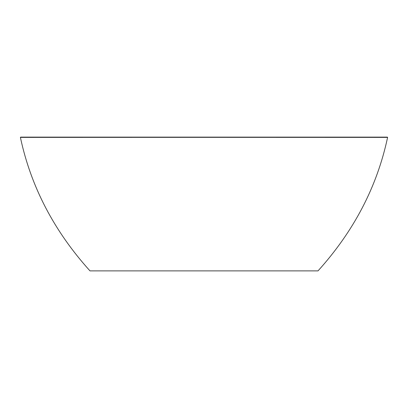 <?xml version="1.0" encoding="UTF-8"?>
<svg xmlns="http://www.w3.org/2000/svg" width="408" height="408" viewBox="0 0 408 408"><rect width="100%" height="100%" fill="white"/><g stroke="black" fill="none" stroke-linecap="round" stroke-linejoin="round"><path stroke-width="0.61" d="M204 137.348L20.4 137.389C30.891 186.635 54.085 231.132 89.979 270.876L318.021 270.876C353.915 231.132 377.109 186.635 387.6 137.389L204 137.348M285.687 270.876L318.021 270.876M204 270.876L206.825 270.876M207.667 137.124L20.614 137.124L20.4 137.389L25.842 137.394M382.158 137.394L387.6 137.389L387.386 137.124L204 137.124"/></g></svg>

